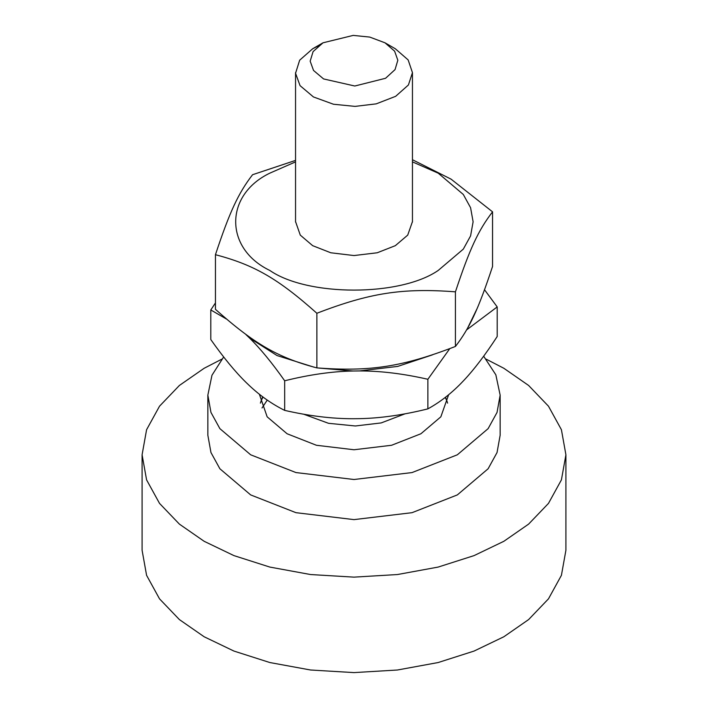 <?xml version="1.0" encoding="UTF-8"?>
<svg xmlns="http://www.w3.org/2000/svg" width="708" height="708" viewBox="0 0 708 708"><rect width="100%" height="100%" fill="white"/><g stroke="black" fill="none" stroke-linecap="round" stroke-linejoin="round"><path stroke-width="1.06" d="M260.394 403.126L262.677 396.799M445.518 397.223L447.606 403.126M448.624 394.745L440.845 416.826L420.915 433.756L391.586 445.27L354 449.757L316.414 445.27L287.085 433.756L267.155 416.826L259.385 394.259M483.661 356.195L495.839 374.806L500.149 395.126L497.043 412.419L488.122 428.641L457.341 454.793L412.047 472.563L354 479.502L295.953 472.563L250.659 454.793L219.878 428.641L210.957 412.419L207.851 395.126L211.975 375.231L223.666 356.947M500.149 395.126L500.149 435.243L497.043 452.536L488.122 468.758L457.341 494.91L412.047 512.68L354 519.619L295.953 512.68L250.659 494.91L219.878 468.758L210.957 452.536L207.851 435.243L207.851 395.126M486.219 359.177L503.848 368.275L528.611 385.462L548.479 406.197L561.417 429.721L565.913 454.793L561.417 479.865L548.479 503.388L528.611 524.115L503.848 541.301L474.077 555.603L438.163 567.073L397.427 574.542L354 577.135L310.573 574.542L269.837 567.073L233.923 555.603L204.152 541.301L179.389 524.115L159.521 503.388L146.583 479.865L142.087 454.793L146.583 429.721L159.521 406.197L179.389 385.462L204.152 368.275L221.781 359.177M565.913 454.793L565.913 550.258L561.417 575.321L548.479 598.844L528.611 619.58L503.848 636.766L474.077 651.059L438.163 662.538L397.427 670.007L354 672.6L310.573 670.007L269.837 662.538L233.923 651.059L204.152 636.766L179.389 619.58L159.521 598.844L146.583 575.321L142.087 550.258L142.087 454.793M354.805 86.013L323.574 78.933L313.538 70.455L310.166 61.171L313.086 51.613L322.998 42.807L353.195 35.4L369.753 37.081L385.002 42.807L394.613 51.171L397.834 60.242L395.055 69.596L385.568 78.278L354.805 86.013M318.573 45.79L312.662 48.772L299.661 60.198L295.555 73.26L300.05 85.641L313.432 96.943L333.486 104.244L355.071 106.386L376.231 103.855L395.648 96.323L408.419 84.978L412.454 72.641L408.144 59.923L395.338 48.772L385.002 42.807M226.445 319.034L210.798 309.954L210.798 339.548C223.409 357.469 235.162 371.762 246.048 382.417L249.428 385.648C260.314 395.887 272.067 404.126 284.678 410.383C309.113 415.959 331.893 418.747 353 418.729L359.54 418.658C380.656 418.224 403.436 414.959 427.871 408.87C439.703 402.356 450.731 393.869 460.952 383.409L464.121 380.108C474.342 369.231 485.369 354.699 497.202 336.512L497.202 306.918L466.616 329.884M484.529 289.758L497.202 306.918M467.528 328.273L477.006 308.768M449.748 348.681L427.871 379.276C403.436 373.7 380.656 370.921 359.54 370.93L397.728 366.408L432.491 354.85M318.768 368.054L353 371.001C331.893 371.435 309.113 374.7 284.678 380.789C272.067 362.868 260.314 348.575 249.428 337.92L277.014 355.549L314.166 367.213M210.798 309.954L215.444 302.944M246.048 334.68L249.428 337.92M353 371.001L359.54 370.93M427.871 379.276L427.871 408.87M284.678 380.789L284.678 410.383M303.635 414.198L328.512 423.304L355.327 425.977L381.196 422.924L405.029 413.826M295.546 221.586L300.281 235.109L312.662 245.667L330.778 252.774L354 255.553L377.222 252.774L395.338 245.667L407.719 235.109L412.454 221.586M295.546 161.884L269.775 173.177C224.339 195.063 224.339 248.543 269.775 270.429C307.679 296.661 400.321 296.661 438.225 270.429L463.315 249.119L470.581 235.897L473.112 221.799L470.581 207.709L463.315 194.488L438.225 173.177L412.454 161.884M215.444 254.703L215.444 309.325C254.234 343.929 278.094 357.699 316.874 367.886C369.859 371.895 402.445 366.859 455.43 346.451C469.625 328.07 478.36 309.254 492.556 266.465L492.556 211.842C478.36 230.224 469.625 249.039 455.43 291.829C402.445 287.82 369.859 292.864 316.874 313.263C278.094 278.669 254.234 264.889 215.444 254.703C229.64 211.913 238.375 193.098 252.57 174.717L295.546 160.397M412.454 159.725L451.102 179.168L492.556 211.842M455.43 346.451L455.43 291.829M316.874 367.886L316.874 313.263M267.243 400.091L262.022 407.976M322.998 42.807L312.662 48.772M412.454 72.641L412.454 222.02M295.546 72.641L295.546 222.02M445.252 397.427L447.111 401.356M262.96 397.011L260.889 401.356"/></g></svg>
